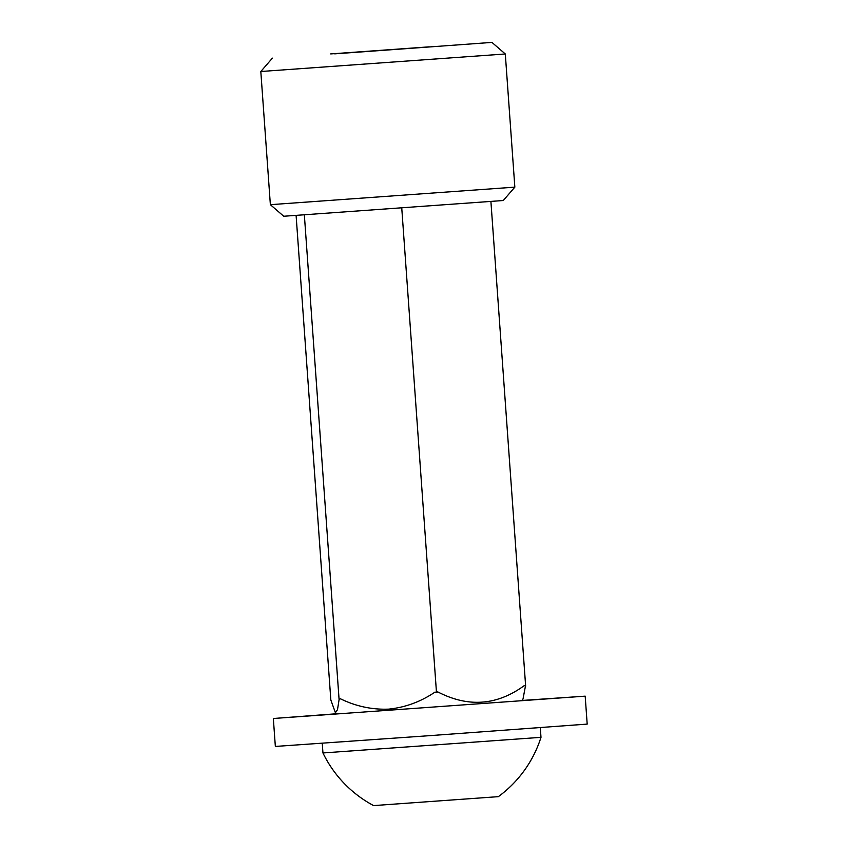 <?xml version="1.0" encoding="UTF-8"?>
<svg xmlns="http://www.w3.org/2000/svg" width="848" height="848" viewBox="0 0 848 848"><rect width="100%" height="100%" fill="white"/><g stroke="black" fill="none" stroke-linecap="round" stroke-linejoin="round"><path stroke-width="1.27" d="M525.41 686.286L522.993 699.07L521.562 700.713L336.953 713.942L335.342 712.543L330.837 700.013L296.1 215.456M401.751 207.983L436.497 692.71L435.077 692.053C420.799 701.731 405.344 707.423 388.723 709.129C371.986 709.776 355.874 706.32 340.408 698.763L339.094 699.611L304.347 214.883M339.094 699.611L337.493 709.723L335.342 712.543M514.842 187.143L503.267 200.52L283.73 216.251L270.364 204.675L514.842 187.143L505.302 53.975L260.813 71.508L270.364 204.675M334.706 53.848L491.935 42.4L334.706 53.848M429.236 46.841L330.72 53.912L429.247 46.937M436.497 692.71L437.706 691.862C468.107 707.645 496.981 705.547 524.34 685.555L525.654 686.212L490.907 201.495M521.774 700.48L585.184 696.155L587.187 724.097L427.063 735.841L275.346 746.441L273.342 718.5L336.72 713.74M585.184 696.155L273.342 718.5M540.992 737.336L322.95 752.96A117.649 117.649 0 0 0 373.618 805.6L498.348 796.654A117.649 117.649 0 0 0 540.992 737.336L540.293 727.648M491.935 42.4L505.302 53.975M272.399 58.141L260.813 71.508M322.261 743.283L322.95 752.96"/></g></svg>
